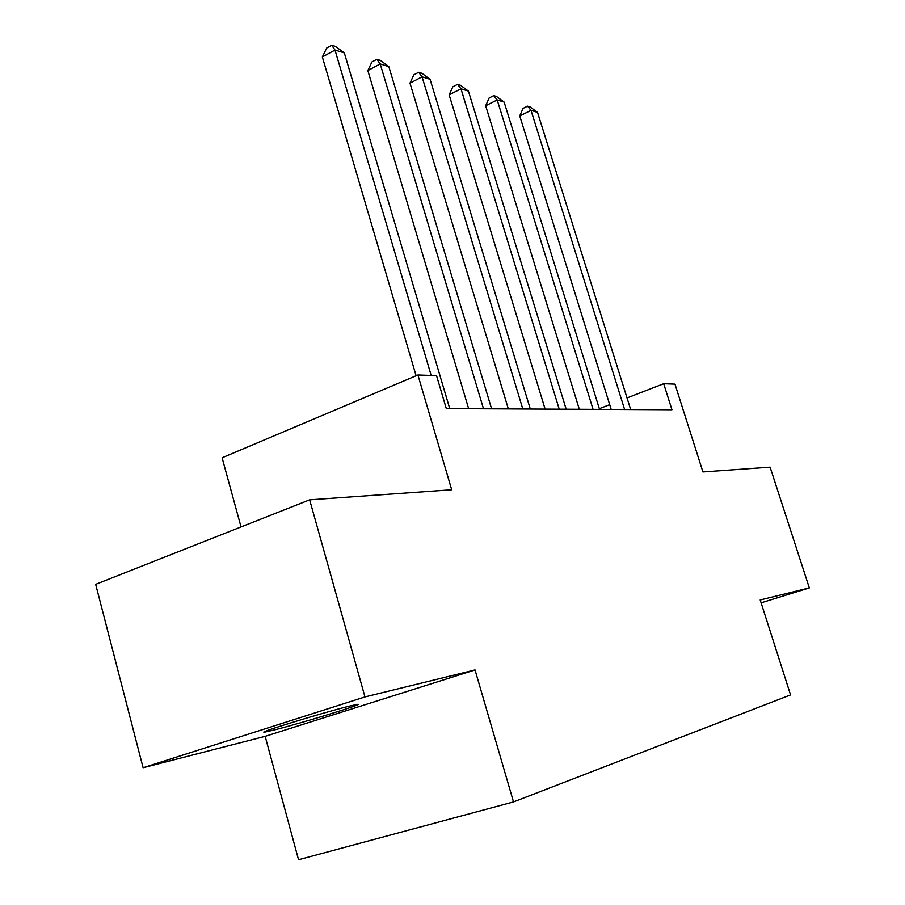 <?xml version="1.0" encoding="UTF-8"?>
<svg xmlns="http://www.w3.org/2000/svg" width="905" height="905" viewBox="0 0 905 905"><rect width="100%" height="100%" fill="white"/><g stroke="black" fill="none" stroke-linecap="round" stroke-linejoin="round"><path stroke-width="1.36" d="M349.081 706.205C322.203 712.789 251.873 734.475 265.459 731.953L274.543 729.883C302.349 722.937 368.765 702.461 356.932 704.452L349.081 706.205M265.165 736.342L475.035 669.938L364.975 696.929L143.103 767.745L265.165 736.342L298.548 859.75L513.508 801.921L790.574 694.927L760.2 599.97L809.33 587.911L770.11 467.161L702.925 471.935L674.972 384.139L663.693 383.731L627.029 397.94M143.103 767.745L95.67 584.347L309.646 499.843L451.697 489.763L417.918 374.998L222.11 457.783L241.035 526.936M761.116 602.832L809.33 587.911M364.975 696.929L309.646 499.843M417.918 374.998L436.549 375.654L446.301 408.585L671.951 409.75L663.693 383.731M475.035 669.938L513.508 801.921M609.699 404.659L599.336 408.675M431.176 375.462L334.997 50.035L344.33 52.897L449.74 408.608M416.108 375.756L322.35 56.97L334.997 50.035L331.728 45.25L335.472 46.415L344.33 52.897M322.35 56.97L326.682 48.033L331.728 45.25M483.496 408.777L380.202 63.938L388.822 66.597L491.596 408.822M468.654 408.698L367.837 70.556L380.202 63.938L376.853 59.289L380.315 60.364L388.822 66.597M367.837 70.556L371.932 61.936L376.853 59.289M522.796 408.981L422.069 76.835L430.079 79.301L530.296 409.015M508.339 408.902L409.988 83.147L422.069 76.835L418.676 72.287L421.888 73.294L430.079 79.301M409.988 83.147L413.856 74.821L418.676 72.287M559.222 409.173L460.962 88.803L468.417 91.1L566.179 409.207M545.115 409.094L449.163 94.855L460.962 88.803L457.545 84.38L460.532 85.308L468.417 91.1M449.163 94.855L452.828 86.801L457.545 84.38M593.069 409.343L497.196 99.957L504.142 102.095L599.551 409.377M579.313 409.275L485.657 105.761L497.196 99.957L493.745 95.636L496.54 96.507L504.142 102.095M485.657 105.761L489.141 97.966L493.745 95.636M624.608 409.501L531.02 110.365L537.525 112.367L630.661 409.535M611.192 409.433L519.742 115.942L531.02 110.365L527.57 106.157L530.172 106.971L537.525 112.367M519.742 115.942L523.067 108.385L527.57 106.157M265.301 731.364L265.459 731.953"/></g></svg>

